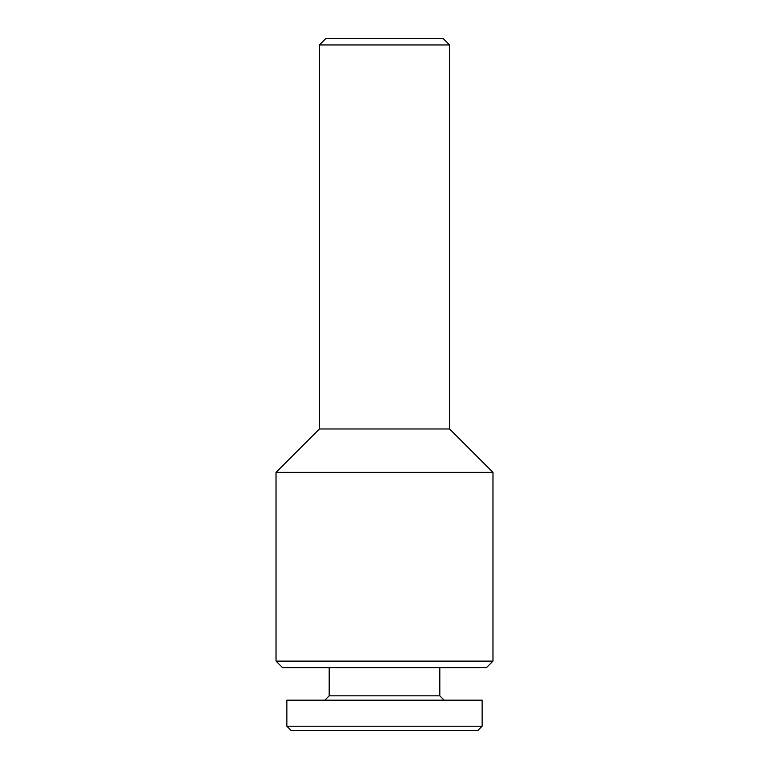 <?xml version="1.0" encoding="UTF-8"?>
<svg xmlns="http://www.w3.org/2000/svg" width="769" height="769" viewBox="0 0 769 769"><rect width="100%" height="100%" fill="white"/><g stroke="black" fill="none" stroke-linecap="round" stroke-linejoin="round"><path stroke-width="1.15" d="M286.866 726.215L291.211 730.55L477.789 730.55L482.134 726.215L482.134 700.174L286.866 700.174L286.866 726.215L482.134 726.215M324.835 700.174L329.18 695.839L439.82 695.839L444.165 700.174M439.82 695.839L439.82 667.636M329.18 695.839L329.18 667.636M319.414 428.977L449.586 428.977L492.977 472.368L276.023 472.368L319.414 428.977L319.414 44.958L449.586 44.958L443.079 38.45L325.921 38.45L319.414 44.958M492.977 661.119L486.469 667.636L282.531 667.636L276.023 661.119L492.977 661.119L492.977 472.368M276.023 661.119L276.023 472.368M449.586 428.977L449.586 44.958"/></g></svg>

